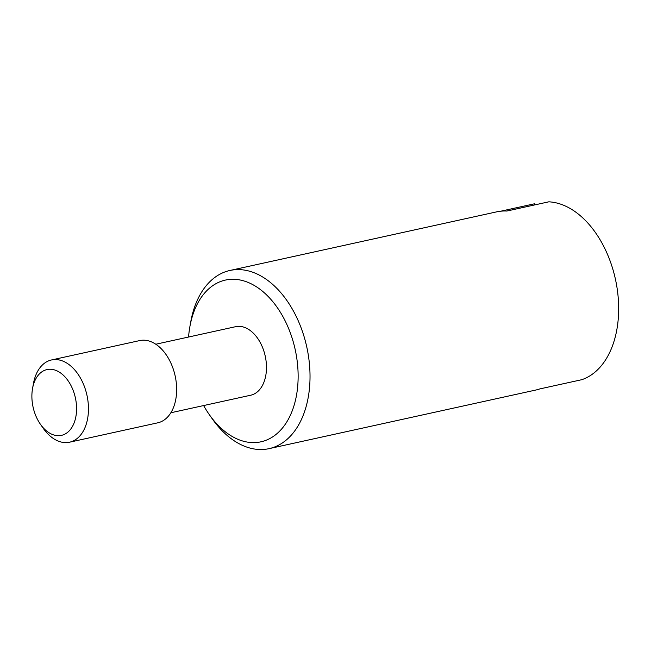 <?xml version="1.0" encoding="UTF-8"?>
<svg xmlns="http://www.w3.org/2000/svg" width="651" height="651" viewBox="0 0 651 651"><rect width="100%" height="100%" fill="white"/><g stroke="black" fill="none" stroke-linecap="round" stroke-linejoin="round"><path stroke-width="0.98" d="M188.57 337.031A82.799 53.227 77.6 0 1 189.897 326.582L190.776 321.708A91.213 58.647 77.6 0 1 229.917 270.474A91.213 58.647 77.6 0 1 232.879 269.945A91.213 58.647 77.6 0 1 307.256 349.27A91.213 58.647 77.6 0 1 269.066 448.653A91.213 58.647 77.6 0 1 266.104 449.182A91.213 58.647 77.6 0 1 212.055 418.544L209.207 414.484A82.799 53.227 77.6 0 1 203.633 405.557M269.066 448.653L535.716 390.055A91.213 58.647 -102.4 0 0 539.785 388.924L581.782 379.696A91.213 58.647 77.6 0 0 616.342 283.746A91.213 58.647 77.6 0 0 548.809 201.818L506.82 211.046A91.213 58.647 -102.4 0 0 499.529 211.347A91.213 58.647 -102.4 0 0 496.567 211.876L229.917 270.474M189.897 326.582A82.799 53.227 77.6 0 1 228.119 279.596A82.799 53.227 77.6 0 1 296.026 353.688A82.799 53.227 77.6 0 1 258.268 442.289A82.799 53.227 77.6 0 1 209.207 414.484M155.792 344.233L235.662 326.68A35.081 22.557 77.6 0 1 236.809 326.476A35.081 22.557 77.6 0 1 265.413 356.984A35.081 22.557 77.6 0 1 250.725 395.214L170.855 412.758M32.55 388.492L33.429 383.61A42.095 27.065 77.6 0 1 51.494 359.962L139.68 340.587A42.095 27.065 77.6 0 1 141.047 340.343A42.095 27.065 77.6 0 1 175.371 376.953A42.095 27.065 77.6 0 1 157.745 422.825L69.567 442.2A42.095 27.065 77.6 0 1 68.192 442.444A42.095 27.065 77.6 0 1 43.251 428.309L40.411 424.249A33.681 21.654 77.6 0 1 32.55 388.492A33.681 21.654 77.6 0 1 48.101 369.377A33.681 21.654 77.6 0 1 75.719 399.519A33.681 21.654 77.6 0 1 60.364 435.56A33.681 21.654 77.6 0 1 40.411 424.249M51.494 359.962A42.095 27.065 77.6 0 1 52.861 359.718A42.095 27.065 77.6 0 1 87.185 396.329A42.095 27.065 77.6 0 1 69.567 442.2M500.733 211.201L534.487 203.787L534.699 204.927"/></g></svg>
